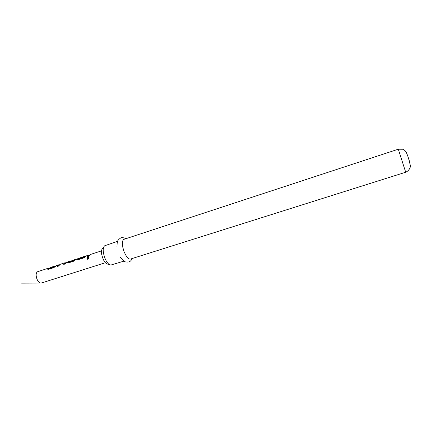 <?xml version="1.0" encoding="UTF-8"?>
<svg xmlns="http://www.w3.org/2000/svg" width="432" height="432" viewBox="0 0 432 432"><rect width="100%" height="100%" fill="white"/><g stroke="black" fill="none" stroke-linecap="round" stroke-linejoin="round"><path stroke-width="0.65" d="M88.031 259.281L87.237 259.092C86.805 258.363 87.07 257.747 88.02 257.24L88.83 257.483L88.031 259.281M87.61 259.297L87.529 259.232C87.172 258.59 87.453 258.044 88.36 257.585L88.884 257.575M60.118 264.352L58.585 266.085L57.056 266.582L58.504 264.87L56.376 265.626L53.903 267.608L48.6 269.336L47.644 269.19L48.681 268.072L37.562 271.75C34.171 273.488 37.487 283.705 41.24 283.068L105.446 262.705M117.65 241.304L104.744 245.743C100.575 248.719 105.824 265.037 110.948 265.021L124.022 261.101M405.702 172.233L130.918 258.925C126.052 261.101 119.286 241.969 124 239.317L398.293 149.213L402.7 149.245C405.513 150.763 405.983 150.568 408.64 158.657L410.4 165.683C410.719 166.158 409.768 170.473 405.702 172.233L398.293 149.213M48.681 268.072L49.491 267.997M55.264 265.928L50.182 267.581L49.372 268.191L56.084 265.858M58.504 264.87L59.416 264.724M65.389 263.029L65.783 262.899M75.573 259.713L73.921 261.106L68.483 262.872L67.473 262.71L68.445 261.635L66.307 262.391L65.291 263.909L63.752 264.406L64.768 262.888L65.281 262.672L65.583 263.207M68.445 261.635L69.374 261.603M75.362 259.384L69.325 261.679L74.401 260.048L75.449 259.357L75.622 259.864M101.623 250.83L90.266 254.529L88.96 256.23L87.377 256.738L88.69 255.042L86.53 255.809L84.11 257.796L78.608 259.583L77.566 259.416L78.505 258.358L75.848 259.621M78.505 258.358L79.358 258.32M85.336 256.133L80.066 257.85L79.326 258.444L86.195 256.106M88.69 255.042L89.554 255.02M109.901 264.719L107.876 264.13C103.626 264.125 99.317 250.744 102.767 248.26L104.074 246.596M87.923 256.565L89.224 255.517M79.542 258.952L79.283 258.455L79.601 258.968L84.677 257.321L84.548 256.705M84.823 257.234L85.72 256.662M84.677 257.321L84.402 256.792M79.601 258.968L79.326 258.444M77.879 259.643L77.614 259.043M77.9 259.562L78.7 258.946M67.792 262.921L68.715 262.192M67.813 262.84L67.532 262.327M75.611 259.875L75.449 259.357M69.601 262.197L69.325 261.679L69.671 262.197L75.519 259.978M74.822 260.485L74.552 259.956M74.682 260.566L74.401 260.048M69.671 262.197L69.39 261.679M57.645 266.393L58.882 265.388L58.725 264.816M64.325 264.222L65.362 263.282M49.34 268.196L49.653 268.704L54.545 267.116L54.41 266.512M54.686 267.03L55.458 266.506M54.545 267.116L54.265 266.598M49.653 268.704L49.372 268.191M47.974 269.384L47.72 268.769M48.006 269.276L49.453 268.456M88.02 257.24L88.36 257.585M409.433 161.201L407.759 156.001M87.237 259.092L87.529 259.232M125.869 238.61C121.063 236.644 120.987 238.135 119.966 238.378M132.268 258.498L130.923 260.599C129.816 261.889 128.104 262.327 125.788 261.905C124.643 261.992 122.796 260.383 120.253 257.078M60.026 264.379L65.167 262.705M119.416 238.783C118.427 240.284 117.153 239.522 116.932 246.769M21.6 283.133L40.921 283.068M78.7 258.941L79.402 258.714M68.639 262.213L69.466 261.949M65.281 262.672L65.453 263.25M49.313 268.191L49.588 268.704"/></g></svg>
